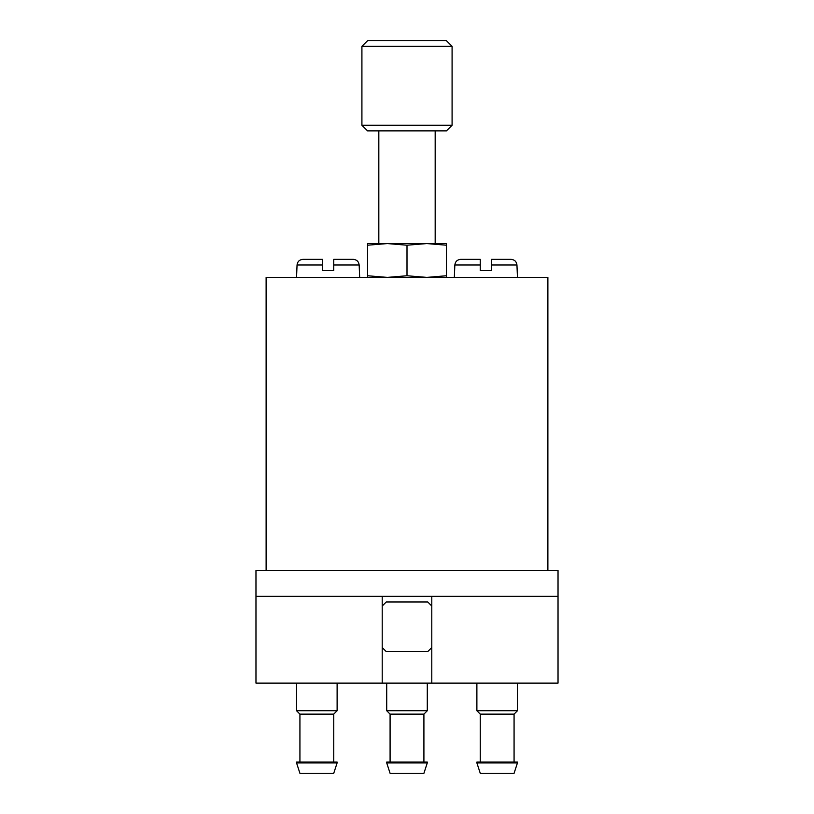 <?xml version="1.0" encoding="UTF-8"?>
<svg xmlns="http://www.w3.org/2000/svg" width="814" height="814" viewBox="0 0 814 814"><rect width="100%" height="100%" fill="white"/><g stroke="black" fill="none" stroke-linecap="round" stroke-linejoin="round"><path stroke-width="1.22" d="M446.448 277.391L446.448 275.753L426.719 277.391L407 275.753L387.281 277.391L367.552 275.753L367.552 277.391M460.592 259.351L480.26 259.351L460.592 259.351C457.173 259.737 455.26 261.609 454.843 264.988L480.26 264.988L480.26 259.351L460.592 259.351L480.26 259.351L480.26 270.624L491.534 270.624L491.534 259.351L511.202 259.351C514.611 259.747 516.524 261.62 516.951 264.988L517.45 277.391M454.843 264.988L454.334 277.391M302.798 259.351L322.466 259.351L302.798 259.351L322.466 259.351L322.466 264.988L322.466 259.351L302.798 259.351C299.389 259.737 297.466 261.609 297.049 264.988L296.55 277.391M353.408 259.351C356.817 259.747 358.74 261.62 359.157 264.988L333.74 264.988L333.74 259.351L353.408 259.351L333.74 259.351L333.74 270.624L322.466 270.624L322.466 264.988L297.049 264.988M359.157 264.988L359.666 277.391M255.972 596.347L558.028 596.347L558.028 570.431L255.972 570.431L255.972 683.129L431.796 683.129L431.796 596.347M382.204 647.557L386.223 651.566L427.777 651.566L431.796 647.557M431.796 606.003L427.777 601.994L386.223 601.994L382.204 606.003M558.028 596.347L558.028 683.129L431.796 683.129M382.204 596.347L382.204 683.129M547.883 570.431L547.883 277.391L266.117 277.391L266.117 570.431M427.289 683.129L427.289 710.744L386.711 710.744L386.711 683.129M427.289 710.744L423.911 714.132L390.089 714.132L386.711 710.744M427.289 762.026L386.711 762.026L386.711 762.891L427.289 762.891L427.289 762.026M427.289 762.891L423.911 773.3L390.089 773.3L386.711 762.891M517.45 683.129L517.45 710.744L476.882 710.744L476.882 683.129M517.45 710.744L514.072 714.132L480.26 714.132L476.882 710.744M517.45 762.026L476.882 762.026L476.882 762.891L517.45 762.891L517.45 762.026M517.45 762.891L514.072 773.3L480.26 773.3L476.882 762.891M337.118 683.129L337.118 710.744L296.55 710.744L296.55 683.129M337.118 710.744L333.74 714.132L299.928 714.132L296.55 710.744M337.118 762.026L296.55 762.026L296.55 762.891L337.118 762.891L337.118 762.026M337.118 762.891L333.74 773.3L299.928 773.3L296.55 762.891M516.951 264.988L491.534 264.988L491.534 259.351M407 245.207L426.719 243.569L367.552 243.569L367.552 245.207L387.281 243.569L407 245.207L407 275.753L387.281 277.391M367.552 245.207L367.552 275.753M446.448 245.207L446.448 243.569L426.719 243.569L446.448 245.207L446.448 275.753M452.085 46.337L446.448 40.7L367.552 40.7L361.915 46.337L361.915 125.234L452.085 125.234L452.085 46.337L361.915 46.337M452.085 125.234L446.448 130.871L367.552 130.871L361.915 125.234M390.089 714.132L390.089 762.026M423.911 714.132L423.911 762.026M480.26 714.132L480.26 762.026M514.072 714.132L514.072 762.026M299.928 714.132L299.928 762.026M333.74 714.132L333.74 762.026M378.825 130.871L378.825 243.569M435.175 130.871L435.175 243.569"/></g></svg>
